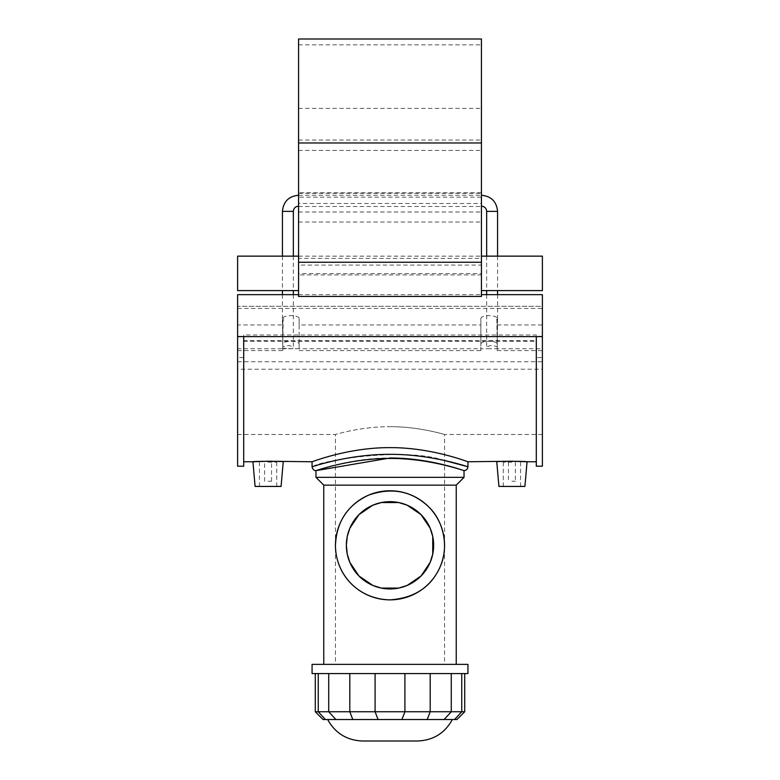 <?xml version="1.0" encoding="UTF-8"?>
<svg xmlns="http://www.w3.org/2000/svg" width="780" height="780" viewBox="0 0 780 780"><rect width="100%" height="100%" fill="white"/><g stroke="black" fill="none" stroke-linecap="round" stroke-linejoin="round"><path stroke-width="0.58" stroke-dasharray="3.9 2.92" d="M390 664.375L444.551 664.375L390 664.375M390 426.689C419.25 426.523 445.204 434.743 444.551 434.479C445.204 434.743 419.25 426.523 390 426.689C360.75 426.523 334.796 434.743 335.449 434.479C334.796 434.743 360.75 426.523 390 426.689M315.968 477.34L464.032 477.34M464.032 470.642C464.88 471.052 429.76 458.221 390 458.455C350.24 458.221 315.12 471.052 315.968 470.642C314.837 471.003 357.679 455.344 401.105 458.308C436.488 460.171 464.539 471.042 464.032 470.642M315.286 711.75L464.714 711.75M456.924 719.54L323.076 719.54M461.75 673.569L315.286 673.569L461.75 673.569L461.75 711.75L454.555 719.54M327.659 719.54L452.341 719.54L327.659 719.54M323.758 485.14L456.241 485.14M417.534 741L362.466 741M312.068 673.569L467.932 673.569M456.241 664.375L323.758 664.375L456.241 664.375M312.068 664.375L467.932 664.375M298.565 274.93L298.565 192.797L298.565 265.073L481.435 265.073L481.435 192.797L481.435 274.93L298.565 274.93L298.565 290.608L298.565 265.073M481.435 192.797L298.565 192.797M481.435 296.449L481.435 273.653L298.565 273.653L298.565 296.449M298.565 39L298.565 258.375L481.435 258.375L481.435 39M298.565 273.653L298.565 258.375M298.565 195.244L298.565 150.433L298.565 203.492L481.435 203.492L481.435 150.433L481.435 206.154L481.435 195.244L481.435 197.135L298.565 197.135L298.565 195.244L481.435 195.244M481.435 258.375L481.435 273.653M481.435 265.073L481.435 274.93M282.76 348.221L292.315 348.719L293.348 347.558C290.823 345.228 287.293 345.014 282.76 346.885L283.208 317.519L282.438 318.532L282.76 348.719L299.13 348.719L299.13 344.058A8.18 2.798 180 0 0 290.95 341.25A8.18 2.798 180 0 0 282.76 344.058L282.76 346.885M487.685 348.719L496.519 348.719L487.685 348.719L486.652 347.558C489.177 345.228 492.706 345.014 497.24 346.885L497.24 344.058A8.18 2.798 180 0 0 489.05 341.25A8.18 2.798 180 0 0 480.87 344.058L480.87 348.719L487.685 348.719M497.24 348.221L496.519 348.719L497.24 348.221L497.562 318.532L496.792 317.519L497.24 346.885M282.76 322.696L282.76 344.058M282.76 319.195L282.76 350.581L282.76 348.719L237.607 348.719L237.607 369.223L542.392 369.223L542.392 357.572L536.299 357.572L536.299 466.196M497.24 322.696L497.24 344.058M497.24 324.958L542.392 324.958L542.392 350.581L542.392 348.719L497.24 348.719L497.24 350.581L497.24 319.195M542.392 324.958L542.392 306.296L237.607 306.296L237.607 324.958L282.76 324.958M496.792 317.519A8.18 2.798 180 0 0 487.705 315.666A8.18 2.798 180 0 0 480.87 318.425L480.87 350.581L480.87 348.719L299.13 348.719L299.13 324.958L480.87 324.958M299.13 324.958L299.13 318.425A8.18 2.798 180 0 0 292.295 315.666A8.18 2.798 180 0 0 283.208 317.519M480.87 318.425L480.87 344.058M299.13 318.425L299.13 344.058M237.607 324.958L237.607 348.719M237.607 350.581L282.76 350.581M299.13 350.581L480.87 350.581M237.607 369.223L237.607 357.572L243.701 357.572L243.701 340.685L536.299 340.685L536.299 357.572M243.701 341.25L536.299 341.25M237.607 361.754L542.392 361.754M497.24 350.581L542.392 350.581M542.392 348.719L542.392 369.223M237.607 294.645L237.607 308.451L237.607 306.296L542.392 306.296L542.392 434.479L542.392 294.645M542.392 466.196L542.392 357.572M237.607 336.258L243.701 336.258L243.701 334.981L243.701 461.76L243.701 340.685M237.607 466.196L237.607 357.572M237.607 306.296L237.607 434.479L237.607 306.296M298.565 150.433L481.435 150.433M237.607 256.142L237.607 290.608M542.392 290.608L542.392 256.142M237.607 308.451L542.392 308.451M542.392 336.258L536.299 336.258L536.299 334.981L243.701 334.981M536.299 340.685L536.299 334.981M467.932 461.76C468.77 462.248 431.896 447.398 390 447.642C348.104 447.398 311.23 462.248 312.068 461.76M313.092 466.44C319.702 460.96 403.514 446.443 444.6 460.522M243.701 357.572L243.701 466.196M511.914 481.24L515.375 481.24L511.914 481.24M511.914 462.189L503.256 462.189L511.914 462.189M498.927 486.437L524.901 486.437M268.086 481.24L271.547 481.24L268.086 481.24M268.086 462.189L276.744 462.189L268.086 462.189M281.073 486.437L255.099 486.437M325.445 719.54L318.25 711.75L318.25 673.569M328.721 673.569L328.721 711.75L335.917 719.54M444.083 719.54L451.279 711.75L451.279 673.569M427.206 719.54L430.19 711.75L430.19 673.569M401.924 719.54L404.908 711.75L404.908 673.569M378.076 719.54L375.092 711.75L375.092 673.569M352.794 719.54L349.81 711.75L349.81 673.569M282.438 211.37L293.348 211.37M497.562 211.37L486.652 211.37M298.565 222.017L481.435 222.017M298.565 108.381L481.435 108.381M298.565 193.303L481.435 193.303M298.565 206.476L481.435 206.476M298.565 140.02L481.435 140.02M237.607 434.479L335.449 434.479L335.449 664.375M542.392 434.479L444.551 434.479L444.551 664.375M282.438 256.142L282.438 290.608M282.438 294.645L282.438 318.532M293.348 256.142L293.348 290.608M293.348 294.645L293.348 347.558M486.652 256.142L486.652 290.608M486.652 294.645L486.652 347.558M497.562 256.142L497.562 290.608M497.562 294.645L497.562 318.532M298.565 44.84L481.435 44.84M298.565 212.004L481.435 212.004M298.565 256.142L481.435 256.142M298.565 294.645L481.435 294.645M508.453 462.189L508.453 481.24M515.375 462.189L515.375 481.24M503.256 462.189L503.256 486.437M520.572 462.189L520.572 486.437M271.547 481.24L271.547 462.189M264.625 481.24L264.625 462.189M276.744 486.437L276.744 462.189M259.428 486.437L259.428 462.189"/><path stroke-width="1.17" d="M346.359 545.317L347.256 536.513L349.84 528.236L358.966 514.634L372.889 505.167L381.274 502.554L398.726 502.554L407.111 505.167L421.034 514.634L430.16 528.236L432.744 536.504L432.744 554.122L430.16 562.39L421.034 575.991L407.111 585.458L398.726 588.071L381.274 588.071L372.889 585.458L358.966 575.991L349.84 562.39L347.256 554.122L346.359 545.317A43.641 43.641 0 0 0 411.82 583.108A43.641 43.641 0 0 0 411.82 507.517A43.641 43.641 0 0 0 346.359 545.317M464.032 477.34L315.968 477.34L315.968 470.642C315.12 471.052 350.24 458.221 390 458.455C429.76 458.221 464.88 471.052 464.032 470.642L464.032 477.34L456.241 485.14L323.758 485.14L315.968 477.34M390 599.869A54.551 54.551 0 0 0 437.239 518.037A54.551 54.551 0 0 0 342.761 518.037A54.551 54.551 0 0 0 390 599.869C358.42 599.216 335.605 574.928 335.449 545.317C336.541 521.713 347.587 504.992 368.569 495.154C391.774 487.061 411.772 490.922 428.571 506.746C443.372 520.475 449.299 546.712 440.193 566.68C431.272 587.008 414.541 598.065 390 599.869M315.286 711.75L323.076 719.54L456.924 719.54L464.714 711.75L315.286 711.75L315.286 673.569M327.659 719.54C335.254 733.2 346.856 740.356 362.466 741L417.534 741C433.173 740.405 444.776 733.249 452.341 719.54M467.932 673.569L312.068 673.569L312.068 664.375L467.932 664.375L467.932 673.569M456.241 485.14L456.241 664.375M444.6 460.522L467.932 466.752C467.688 469.111 466.391 470.408 464.032 470.642L464.032 470.642C464.802 471.071 429.858 457.792 390 458.016L315.968 470.642C314.018 470.681 312.721 469.385 312.068 466.752L313.092 466.44M298.565 296.449L298.565 39L481.435 39L481.435 296.449L298.565 296.449M481.435 294.645L542.392 294.645L542.392 466.196L536.299 466.196L536.299 336.609M298.565 294.645L237.607 294.645L237.607 466.196L243.701 466.196L243.701 336.609M298.565 290.608L237.607 290.608L237.607 256.142L298.565 256.142M481.435 256.142L542.392 256.142L542.392 290.608L481.435 290.608M243.701 461.76L252.935 461.76L255.099 486.437L281.073 486.437L283.238 461.76C284.183 461.194 251.989 461.194 252.935 461.76L268.086 461.233L312.068 461.76C311.23 462.248 348.104 447.398 390 447.642C431.896 447.398 468.77 462.248 467.932 461.76L511.914 461.233L527.066 461.76C528.011 461.194 495.817 461.194 496.762 461.76L498.927 486.437L524.901 486.437L527.066 461.76L536.299 461.76M467.932 461.76L467.932 466.752C468.741 467.171 431.954 454.116 390 454.34C348.055 454.116 311.279 467.171 312.068 466.752L312.068 461.76M325.445 719.54L318.25 711.75L318.25 673.569M335.917 719.54L328.721 711.75L328.721 673.569M352.794 719.54L349.81 711.75L349.81 673.569M378.076 719.54L375.092 711.75L375.092 673.569M401.924 719.54L404.908 711.75L404.908 673.569M427.206 719.54L430.19 711.75L430.19 673.569M444.083 719.54L451.279 711.75L451.279 673.569M454.555 719.54L461.75 711.75L461.75 673.569M293.348 256.142L293.348 211.37L282.438 211.37L282.438 256.142M481.435 206.154C484.604 206.466 486.34 208.201 486.652 211.37L497.562 211.37L497.562 256.142M298.565 262.255L481.435 262.255M298.565 142.984L481.435 142.984M464.714 711.75L464.714 673.569M323.758 485.14L323.758 664.375M282.438 290.608L282.438 294.645M293.348 290.608L293.348 294.645M486.652 211.37L486.652 256.142M486.652 290.608L486.652 294.645M497.562 290.608L497.562 294.645M497.562 211.37C496.606 201.572 491.224 196.199 481.435 195.244M282.438 211.37C283.394 201.572 288.776 196.199 298.565 195.244M293.348 211.37C293.66 208.201 295.396 206.466 298.565 206.154M237.607 336.609L542.392 336.609"/></g></svg>
